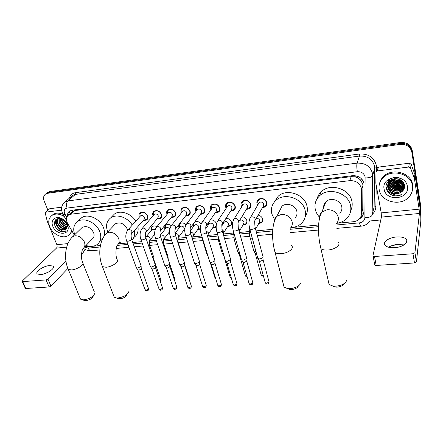 <?xml version="1.0" encoding="UTF-8"?>
<svg xmlns="http://www.w3.org/2000/svg" width="443" height="443" viewBox="0 0 443 443"><rect width="100%" height="100%" fill="white"/><g stroke="black" fill="none" stroke-linecap="round" stroke-linejoin="round"><path stroke-width="0.66" d="M151.246 230.57L151.135 230.277C150.653 228.693 150.969 227.447 152.082 226.528C153.488 225.614 155.083 225.681 156.866 226.738M169.564 232.47L169.021 232.409M165.04 229.28L164.885 228.876C164.419 227.303 164.746 226.046 165.854 225.116C167.515 224.069 169.315 224.247 171.258 225.653M184.77 230.991L183.186 231.036M179.11 227.968L178.906 227.447C178.463 225.88 178.795 224.623 179.902 223.676C181.907 222.469 183.939 222.818 186.01 224.717M200.297 229.103L197.65 229.635M193.475 226.639L193.065 224.241M210.281 220.021C213.172 219.684 215.204 220.891 216.383 223.637L216.466 223.942M216.178 226.379L215.37 227.381L212.413 228.2M208.132 225.293L207.667 223.804M225.947 218.344C228.649 218.36 230.493 219.612 231.467 222.104C231.844 223.626 231.501 224.872 230.432 225.847L227.492 226.733M223.106 223.92L222.785 223.2M241.895 216.727C244.392 216.998 246.048 218.272 246.862 220.536C247.227 222.043 246.873 223.294 245.81 224.28L242.891 225.232M258.164 215.143C260.429 215.614 261.902 216.882 262.583 218.936C262.932 220.431 262.577 221.677 261.52 222.674L258.629 223.698M139.335 217.214L139.224 216.92C138.687 215.154 139.041 213.775 140.287 212.778C143.338 211.488 145.78 212.551 147.608 215.979C148.128 217.723 147.779 219.086 146.567 220.077L143.155 220.559M153.073 215.785L152.918 215.381C152.398 213.62 152.763 212.236 154.014 211.222C157.143 209.866 159.63 210.934 161.474 214.423C161.977 216.162 161.617 217.535 160.399 218.537L156.977 219.086M167.094 214.334L166.889 213.814C166.385 212.059 166.762 210.663 168.013 209.633C171.225 208.216 173.756 209.279 175.616 212.834C176.104 214.567 175.733 215.946 174.514 216.965L171.087 217.579M181.403 212.861L181.143 212.214C180.655 210.458 181.043 209.063 182.3 208.016C185.589 206.527 188.175 207.59 190.047 211.211C190.518 212.939 190.141 214.323 188.917 215.353L185.495 216.046M196.011 211.366L195.69 210.58C195.225 208.836 195.618 207.429 196.875 206.372C200.253 204.804 202.888 205.868 204.777 209.556C205.231 211.278 204.843 212.662 203.625 213.709L200.203 214.473M210.929 209.855L210.541 208.908C210.087 207.174 210.491 205.768 211.748 204.688C215.215 203.049 217.906 204.107 219.817 207.867C220.249 209.578 219.855 210.968 218.637 212.031L215.232 212.873M226.168 208.315L225.697 207.208C225.266 205.48 225.675 204.073 226.927 202.983C230.493 201.249 233.239 202.307 235.172 206.145C235.587 207.845 235.183 209.229 233.976 210.309L230.581 211.228M241.74 206.754L241.18 205.469C240.765 203.752 241.186 202.346 242.426 201.238C246.092 199.416 248.9 200.463 250.854 204.384C251.247 206.067 250.843 207.457 249.636 208.548L246.269 209.55M257.654 205.17L256.99 203.691C256.597 201.991 257.018 200.585 258.258 199.461C262.023 197.539 264.897 198.58 266.874 202.584C267.245 204.251 266.836 205.641 265.645 206.748L262.306 207.828M361.671 212.983L362.751 209.09L362.895 185.534L362.745 184.011L360.392 179.886L358.309 178.236C357.484 177.161 356.366 176.685 354.954 176.796L354.749 175.649M336.697 223.294L353.326 221.727C355.795 221.467 357.817 220.52 359.389 218.881C360.729 217.419 361.416 215.713 361.449 213.77L361.427 188.419C359.777 183.07 355.901 180.478 349.793 180.65L70.836 214.202L68.599 214.988C66.118 216.959 65.785 219.75 67.602 223.366L74.324 235.095M354.954 176.796L358.309 178.236M71.517 212.335L71.079 212.734M354.782 176.812L351.161 176.646L74.839 210.547L72.635 211.328M84.801 246.696L92.017 246.336M92.454 246.297L100.423 245.544M118.464 243.844L125.175 243.213M125.635 243.168L127.379 243.008M132.739 242.504L141.638 241.662M149.524 240.92L156.202 240.294M163.655 239.591L171.07 238.893M178.08 238.229L186.259 237.459M192.805 236.844L201.781 235.997M207.839 235.427L217.64 234.508M223.2 233.982L233.478 233.012M239.43 232.453L249.47 231.506M256.048 230.886L272.827 229.308M290.868 227.608L291.754 227.525M292.33 227.469L318.622 224.994M194.826 221.838C197.235 220.979 199.322 221.699 201.089 223.997M45.928 193.785L48.669 192.423L400.422 143.427C406.668 143.128 410.534 145.703 412.007 151.146L420.529 206.593L420.485 209.068L420.529 206.593L412.007 151.146C410.534 145.703 406.668 143.128 400.422 143.427L48.669 192.423L45.928 193.785M47.008 192.915L49.743 191.553L400.622 142.48C406.846 142.181 410.7 144.745 412.167 150.171L420.656 205.48L420.606 207.944M359.04 219.235L361.892 217.208L363.919 212.169L363.969 183.402C362.341 178.075 358.487 175.5 352.412 175.688L71.877 210.248L69.678 211.023C68.089 212.119 67.375 213.764 67.53 215.946M57.213 222.912L56.787 221.976L57.213 222.912M47.922 210.231L44.173 201.044C43.037 197.871 43.558 195.507 45.729 193.945L47.584 193.303L400.223 144.379C406.491 144.086 410.368 146.666 411.846 152.126L420.401 207.717L420.324 210.353M380.781 219.961L369.722 220.996M72.608 211.339L68.599 214.988L69.667 211.034M363.792 213.46L362.213 216.051L360.414 217.519M388.633 247.233C390.864 245.826 393.628 244.913 396.922 244.497L404.099 244.879M394.763 247.676C403.075 247.194 409.747 241.906 405.998 238.932C404.016 237.343 400.871 236.689 396.557 236.977C388.406 237.498 381.739 242.67 385.499 245.715C387.409 247.272 390.499 247.919 394.763 247.676M377.015 168.523L377.403 167.598L378.394 167.116L377.386 170.926L408.695 167.039L409.332 163.201L411.187 164.226L414.986 174.736L419.637 204.926C420.651 212.07 421.016 217.757 420.739 221.982L416.426 261.913L414.482 262.948L412.97 253.75L414.93 252.715L419.416 213.471L419.139 209.174L414.421 178.69L410.572 168.074L408.695 167.039M378.394 167.116L409.332 163.201M398.29 244.436L392.033 245.61M377.386 170.926L376.384 171.413L375.991 172.344L375.841 183.197L381.218 212.889L381.406 217.098L372.934 255.738L373.1 256.187L374.507 256.491L376.223 265.462L414.482 262.948M376.223 265.462L374.822 265.135L374.656 264.681M374.507 256.491L412.97 253.75M379.191 189.626C378.51 185.329 379.695 181.486 382.763 178.092C391.042 168.34 411.159 173.49 412.45 185.883C412.992 189.831 411.962 193.386 409.36 196.542C401.258 206.942 380.786 202.097 379.191 189.626M379.513 183.69C380.028 181.215 381.196 178.994 383.018 177.045C391.269 167.31 411.325 172.432 412.61 184.797L412.544 189.178M394.104 195.878C396.801 196.293 399.287 195.861 401.568 194.582C396.889 196.066 392.963 194.953 389.779 191.238C393.572 194.283 397.515 194.499 401.613 191.88C403.806 190.23 404.78 188.125 404.548 185.573C403.418 175.112 384.087 177.781 386.191 188.07C386.994 192.129 389.635 194.732 394.104 195.878M407.377 186.453C409.936 199.594 385.753 202.069 384.098 189.072C381.107 176.076 405.733 173.052 407.377 186.453M388.013 183.834L388.074 185.562C388.766 191.935 398.933 194.477 402.87 189.582L404.52 185.401M387.957 184L388.002 185.894C388.694 192.273 398.872 194.82 402.809 189.92C404.143 188.353 404.669 186.625 404.387 184.737M388.278 183.197L388.361 184.238C389.054 190.595 399.182 193.12 403.102 188.236L404.548 185.589M388.206 183.358L388.289 184.565C388.982 190.927 399.121 193.458 403.041 188.574L404.553 185.656M388.605 182.577L388.655 182.926C389.336 189.261 399.425 191.769 403.329 186.902L404.476 185.124M388.517 182.732L388.583 183.252C389.27 189.593 399.365 192.107 403.274 187.234L404.498 185.257M388.893 181.265L388.971 181.796M389.004 181.973C390.017 188.125 399.769 190.285 403.562 185.573L404.326 184.526M388.899 182.123C389.746 188.364 399.658 190.695 403.507 185.905L404.37 184.681M389.303 180.744L389.475 181.364M389.48 181.392C391.091 187.129 400.195 188.674 403.789 184.26L404.105 183.878M389.187 180.838L389.303 181.353M389.353 181.536C390.826 187.383 400.09 189.078 403.734 184.587L404.166 184.044M390.045 180.827C392.133 185.944 400.267 187.073 403.783 183.197M389.895 180.965C391.889 186.293 400.383 187.478 403.872 183.369M390.709 180.284C394.331 184.637 398.545 185.373 403.363 182.488M390.532 180.417C394.22 185.008 398.539 185.755 403.479 182.671M391.501 179.769C394.763 183.175 398.528 183.839 402.792 181.763M391.285 179.897C394.652 183.54 398.539 184.222 402.953 181.946M392.47 179.293C395.256 181.73 398.445 182.3 402.034 180.999M392.205 179.409C395.128 182.09 398.473 182.682 402.25 181.193M393.733 178.861C395.865 180.307 398.268 180.75 400.948 180.179M393.378 178.961C395.699 180.661 398.329 181.137 401.264 180.39M395.998 178.651L398.844 179.177M395.167 178.645L399.608 179.47M391.728 179.354L389.535 181.082C388.046 182.854 387.459 184.786 387.78 186.896C388.439 192.672 397.105 195.623 401.613 191.88M394.586 178.684L389.463 181.414C387.974 183.18 387.387 185.124 387.708 187.228L389.779 191.238M389.137 180.882L387.979 183.828M388.804 181.42L388.865 181.946M396.574 178.69L398.257 179M393.085 181.298C395.427 182.688 398.035 183.12 400.915 182.599M392.747 182.522C395.145 183.967 397.82 184.415 400.765 183.862M389.336 180.716L389.558 181.054M389.663 181.198L390.732 182.444M392.409 183.756C394.857 185.257 397.592 185.717 400.616 185.135M402.565 184.487L404.022 183.679M392.066 185.002C394.575 186.558 397.371 187.029 400.461 186.414M402.377 185.767L404.254 184.653M391.728 186.254C394.287 187.871 397.144 188.353 400.306 187.705M402.189 187.057L404.044 185.949M391.385 187.522C393.993 189.194 396.917 189.687 400.145 189.006M386.13 186.83C387.066 190.623 389.552 193.126 393.594 194.333M392.044 180.401C395.029 182.632 398.401 183.203 402.166 182.106M391.734 181.624C394.757 183.911 398.174 184.493 401.995 183.369M391.097 184.111C394.204 186.503 397.72 187.101 401.64 185.916M390.781 185.368C393.921 187.81 397.487 188.425 401.463 187.201M402.753 186.63L404.199 185.689M390.46 186.636C393.644 189.133 397.249 189.754 401.28 188.502M402.665 179.487C397.365 176.342 392.476 176.768 387.985 180.777M388.672 192.993C392.62 196.205 396.917 196.736 401.568 194.582M343.851 283.78C342.832 285.674 340.573 286.798 337.079 287.158L335.063 287.064L332.615 285.995M328.379 281.383L329.083 284.461L332.776 286.023L335.932 286.167C341.669 285.541 345.23 283.686 346.614 280.596M339.82 213.227C341.581 211.383 342.229 209.201 341.769 206.682C340.739 200.136 330.434 196.991 325.893 201.781C324.287 203.37 323.54 205.27 323.661 207.479M319.597 217.264C317.409 214.955 315.981 212.347 315.305 209.445C314.264 204.223 315.66 199.71 319.503 195.917C328.462 186.658 348.635 192.921 350.579 205.762C351.426 210.619 350.191 214.833 346.863 218.405C344.167 221.107 340.783 222.735 336.702 223.283M317.083 198.824C317.742 196.116 319.121 193.768 321.225 191.78C330.101 182.582 350.025 188.746 351.93 201.465C352.539 204.66 352.141 207.673 350.74 210.508M324.741 204.716L324.248 204.09M325.472 202.844L325.234 202.49M298.377 285.962C297.425 287.978 295.138 289.19 291.516 289.6L289.783 289.528L287.634 288.631M283.398 284.434L284.113 287.186L287.413 288.537L290.121 288.653C295.952 287.961 299.54 286.012 300.891 282.8M294.888 218.039C296.738 216.223 297.391 214.002 296.843 211.372C295.664 205.236 286.278 202.052 281.947 206.277L279.699 210.669M274.671 219.789L271.847 213.98C270.623 208.575 272.008 204.018 276 200.308C284.528 192.14 302.918 198.47 305.149 210.503C306.179 215.586 304.934 219.889 301.412 223.41C298.582 226.013 295.077 227.403 290.896 227.569M274.278 202.097L278.198 196.232C286.649 188.114 304.828 194.344 307.016 206.272C307.846 210.148 307.237 213.664 305.188 216.826M281.211 207.723L280.973 207.346M127.091 294.573C126.183 296.788 123.813 298.189 119.975 298.792L117.938 298.449M113.663 295.675L114.255 297.209L116.287 297.962L117.81 298.001C123.813 297.054 127.518 294.866 128.919 291.433M127.601 230.266L127.279 229.075C124.256 223.554 120.319 221.788 115.457 223.781L114.15 225.171M107.782 231.91L107.472 231.141C105.589 225.448 106.658 221.029 110.678 217.878C116.492 213.543 127.684 217.242 132.269 225.105M111.88 216.649L114.405 214.052C120.186 209.733 131.272 213.376 135.791 221.173M134.434 230.51C135.132 234.469 134.295 237.714 131.931 240.239M127.324 242.858C124.904 243.473 122.334 243.362 119.61 242.531M137.917 226.534C138.67 231.108 137.468 234.652 134.307 237.155M93.146 296.35C92.205 298.56 89.818 299.983 85.981 300.614L84.198 300.337M79.962 297.829L80.504 299.158L83.688 299.85C89.696 298.853 93.423 296.644 94.874 293.216M84.142 247.377L92.172 239.082C94.077 237.581 94.553 235.421 93.6 232.592C90.627 227.303 86.861 225.548 82.287 227.331L81.174 228.416M74.784 234.64L74.751 234.557C72.746 228.87 73.721 224.518 77.669 221.5C84.004 216.832 96.718 222.774 99.847 231.938C101.68 237.448 100.76 241.668 97.083 244.591C94.01 246.624 90.328 246.906 86.02 245.439M79.502 219.761L81.65 217.729C87.952 213.072 100.539 218.942 103.618 228.04C104.714 231.058 104.83 233.838 103.978 236.379M102.521 239.015L100.827 240.61M262.771 207.008L265.351 206.05C266.404 205.076 266.764 203.852 266.437 202.379C264.692 198.852 262.162 197.938 258.845 199.632L257.671 201.604L258.131 204.356M255.351 220.105L263.103 206.416L263.762 204.201C262.71 202.08 261.182 201.526 259.183 202.551L249.786 218.709M257.671 201.604L258.474 203.763M263.042 256.475L263.081 257.228C262.477 258.119 261.337 258.673 259.653 258.889L258.003 258.629L257.643 257.765M263.07 259.509L263.064 260.013L260.6 261.209L259.41 261.021L259.116 260.523M246.757 208.747L249.365 207.85C250.428 206.887 250.788 205.663 250.439 204.179C248.717 200.729 246.247 199.804 243.019 201.415L241.867 203.259L242.238 205.956M238.722 221.926L247.089 208.204L247.737 205.989C246.696 203.907 245.206 203.354 243.262 204.328L242.581 205.414L241.867 203.259M246.624 257.71L246.64 258.479L243.224 260.124L241.656 259.88L241.302 259.055M246.662 260.683L246.668 261.232L244.209 262.417L243.074 262.239L242.792 261.769M231.091 210.447L233.721 209.611C234.79 208.664 235.144 207.44 234.779 205.94C233.079 202.556 230.659 201.631 227.519 203.16L226.395 204.893L226.683 207.54M222.458 223.704L231.412 209.954L232.049 207.739C231.024 205.702 229.563 205.142 227.674 206.067L227.015 207.042M230.559 258.917L230.565 259.703L227.154 261.331L225.659 261.104L225.315 260.318M230.581 259.676L230.626 262.422L228.173 263.602L227.093 263.43L226.822 262.987M216.5 212.097L218.405 211.333C219.479 210.397 219.828 209.174 219.446 207.667C217.762 204.35 215.392 203.42 212.335 204.871L211.239 206.499L211.416 208.991M206.543 225.426L216.068 211.665L216.693 209.45C215.675 207.451 214.246 206.892 212.407 207.767L211.782 208.647M214.849 260.102L214.827 260.899L211.427 262.516L210.004 262.3L209.666 261.553M214.872 260.822L214.927 263.591L212.479 264.753L211.449 264.598L211.189 264.178M200.867 213.742L203.409 213.017C204.489 212.092 204.827 210.868 204.428 209.356C202.761 206.106 200.441 205.17 197.467 206.549L196.399 208.083L196.426 210.253M190.977 227.098L201.039 213.332L201.654 211.128C200.646 209.168 199.245 208.609 197.456 209.439L196.864 210.231M199.466 261.259L199.428 262.073L196.033 263.674L194.676 263.469L194.344 262.76M199.5 261.951L199.56 264.731L197.118 265.889L195.884 265.34M186.326 215.348L188.724 214.661C189.798 213.747 190.13 212.535 189.72 211.006C188.07 207.822 185.794 206.887 182.893 208.199L181.857 209.644L181.879 211.892M175.738 228.732L186.32 214.971L186.918 212.767C185.922 210.851 184.548 210.287 182.804 211.078L182.245 211.793M184.41 262.394L184.349 263.225L180.965 264.809L179.67 264.615L179.349 263.945M184.449 263.053L184.515 265.85L182.079 266.991L180.899 266.481M172.067 216.92L174.332 216.273C175.411 215.376 175.733 214.157 175.306 212.629C173.667 209.5 171.435 208.564 168.611 209.816L167.604 211.178L167.62 213.493M160.826 230.316L171.901 216.572L172.488 214.379C171.496 212.496 170.151 211.931 168.451 212.684L167.925 213.327M169.669 263.507L169.58 264.349L166.208 265.916L164.973 265.739L164.663 265.097M169.708 264.133L169.785 266.946L167.354 268.076L166.225 267.594M158.085 218.454L160.233 217.845C161.307 216.959 161.623 215.752 161.18 214.218C159.558 211.145 157.365 210.209 154.613 211.405L153.638 212.684L153.649 215.065M146.223 231.861L157.774 218.139L158.345 215.957C157.365 214.102 156.041 213.537 154.386 214.262L153.887 214.838M155.233 264.598L155.122 265.451L151.761 267.007L150.576 266.836L150.277 266.226M155.271 265.196L155.355 268.015L152.929 269.139L151.849 268.685M144.379 219.966L146.417 219.385C147.486 218.515 147.796 217.314 147.336 215.774C145.725 212.756 143.576 211.82 140.885 212.961L139.944 214.174L139.933 216.549M131.925 233.367L143.931 219.678L144.479 217.502C143.51 215.68 142.214 215.121 140.597 215.807L140.126 216.328M141.09 265.667L140.957 266.531L137.601 268.07L136.472 267.91L136.178 267.334M141.134 266.237L141.217 269.067L138.803 270.18L137.767 269.748M259.393 223.106L261.453 222.192C262.444 221.256 262.777 220.088 262.45 218.687L262.046 217.69M255.589 229.192L259.205 222.652L259.803 220.542C259.177 218.969 258.014 218.261 256.303 218.421M255.91 251.425L253.977 251.22L253.64 250.417M256.541 253.745L255.356 253.568L255.09 253.108M243.8 224.651L245.76 223.798C246.757 222.873 247.083 221.705 246.745 220.287L246.496 219.617M239.536 230.886L243.478 224.241L244.071 222.126C243.019 220.077 241.54 219.534 239.635 220.503M239.502 252.754L238.079 252.516L237.753 251.751M240.145 255.007L239.214 254.398M223.15 222.635L223.399 223.305M223.842 232.497L228.079 225.797L228.666 223.682C227.63 221.672 226.179 221.123 224.324 222.043L223.709 222.99M223.438 254.011L222.386 253.695L222.198 253.058M224.069 256.143L223.676 255.661M227.979 226.207L230.393 225.365C231.396 224.451 231.722 223.283 231.362 221.854M216.439 224.069L216.273 223.305M208.105 223.172L208.271 224.208M208.481 234.059L213.005 227.32L213.576 225.205C212.551 223.233 211.134 222.685 209.323 223.56L208.736 224.413M207.701 255.185L206.97 254.337M213.055 227.685L215.348 226.899L216.217 225.725M196.531 221.445L194.543 222.225M193.741 223.322L193.674 225.697M193.436 235.582L198.231 228.804L198.796 226.694C197.783 224.762 196.393 224.213 194.632 225.044L194.073 225.814M198.431 229.142L200.291 228.621M180.561 223.278L179.337 224.989L179.371 227.154M178.701 237.066L183.762 230.26L184.316 228.156C183.308 226.257 181.946 225.708 180.229 226.5L179.697 227.198M182.383 255.295L182.294 256.115M184.094 230.565L184.753 230.498M167.952 224.435L166.258 225.061L165.322 226.351L165.35 228.582M169.835 228.976C168.694 227.564 167.454 227.215 166.114 227.929L165.61 228.56M168.013 256.458L167.615 257.588M154.086 225.886L152.486 226.473L151.578 227.691L151.6 229.983M155.205 229.607L152.276 229.33L151.799 229.906M153.937 257.593L153.821 258.402L153.212 258.956M153.976 258.147L153.942 261.054M40.573 274.549C46.847 274.256 55.945 267.965 52.955 266.105L49.671 265.54C43.519 265.861 34.41 272.041 37.373 273.984L40.573 274.549M49.461 208.919L45.906 212.114L61.605 210.165M49.937 208.675L61.715 207.186M85.028 249.326L83.245 252.421L81.529 254.216M67.779 268.569L50.951 286.134L49.112 286.964L46.089 279.932L47.944 279.107L65.891 260.811M45.906 212.114L45.269 213.183L47.274 221.356L56.859 244.686C57.324 246.075 57.191 247.216 56.466 248.102L22.394 280.945L22.233 281.51L22.709 281.598L25.794 288.498L49.112 286.964M25.794 288.498L25.229 288.221M22.709 281.598L46.089 279.932M44.234 273.813L48.592 271.991M57.607 219.634L57.313 218.67M71.539 230.227C71.185 232.492 70.149 234.225 68.421 235.432C63.155 239.364 52.656 234.436 49.727 226.705C47.894 221.677 48.691 217.884 52.124 215.32C55.641 213.338 59.672 213.731 64.218 216.494M51.842 215.508L53.199 214.384C55.912 212.762 59.135 212.718 62.867 214.246M65.536 229.308L66.278 228.638L67.198 225.515L66.782 223.831C65.813 221.572 64.157 219.933 61.821 218.914C56.156 217.723 53.825 219.927 54.821 225.52C56.106 228.677 58.304 230.742 61.411 231.7L66.035 230.814C63.51 231.866 60.962 230.914 58.393 227.962C60.962 230.055 63.343 230.504 65.536 229.308L65.99 228.942M67.524 224.701L68.122 227.037C69.468 235.77 55.984 235.067 52.833 226.351C50.247 220.603 55.07 215.636 60.962 218.172C64.025 219.49 66.206 221.666 67.524 224.701M58.271 218.676C57.485 220.044 57.391 221.6 57.989 223.333C60.182 227.624 63.056 229.252 66.605 228.217M58.066 218.781C57.169 220.171 57.036 221.788 57.662 223.626C59.96 228.045 62.895 229.64 66.467 228.411M59.163 218.366L59.29 222.153C61.073 225.924 63.654 227.652 67.02 227.342M58.93 218.416L58.963 222.447C60.846 226.351 63.504 228.062 66.937 227.58M60.204 218.454L60.58 220.985C62.003 224.197 64.213 225.958 67.214 226.268M59.916 218.41L60.259 221.279C61.765 224.634 64.08 226.395 67.192 226.561M61.522 218.41L61.859 219.822C62.923 222.397 64.667 224.08 67.098 224.872M61.162 218.255L61.544 220.11C62.696 222.862 64.573 224.579 67.164 225.26M63.753 219.994L66.212 222.674M63.044 219.523L66.594 223.399M58.576 218.388L58.122 218.654C56.366 219.977 55.884 221.932 56.682 224.512C59.03 228.992 61.998 230.576 65.575 229.269M58.122 218.654L57.795 218.947C56.039 220.271 55.558 222.225 56.355 224.811L58.393 227.962M72.059 231.141L69.822 234.175M62.834 219.401L66.677 223.582M55.796 219.606C54.987 222.558 55.879 225.376 58.465 228.067M57.136 218.742L56.97 219.673M56.959 219.85L57.49 223.078M55.962 219.457L56.167 224.208M54.456 224.036C55.303 229.264 62.302 233.577 65.747 231.019L66.035 230.814M362.895 185.534L361.571 189.981M361.444 214.002L363.697 213.72M360.392 179.886L362.335 179.764M72.519 211.339L72.143 210.22M351.161 176.646L349.793 180.65M362.751 209.09L361.449 213.77M74.839 210.547L70.836 214.202M49.743 191.553L47.584 193.303M400.622 142.48L400.223 144.379M412.167 150.171L411.846 152.126M420.656 205.48L420.401 207.717M336.735 224.966L359.5 222.851C362.811 222.325 364.606 220.581 364.888 217.624L365.11 176.879C364.019 173.296 361.438 171.574 357.357 171.707L67.081 208.083C64.528 208.714 63.692 210.48 64.573 213.393L66.755 217.336M63.299 203.647L65.088 201.914L67.884 200.928L357.069 163.129C365.209 162.825 370.354 166.258 372.502 173.423L372.674 175.517L374.7 168.174L374.534 166.119C372.447 159.087 367.419 155.737 359.456 156.063L75.376 194.399L72.613 195.385L71.229 196.581M69.385 198.187C70.227 195.058 72.292 193.22 75.57 192.661L359.384 153.987L359.456 156.063L357.069 163.129C356.615 165.04 356.709 167.897 357.357 171.707M62.878 214.152L63.083 214.517L64.966 214.207M359.384 153.987C368.338 153.61 373.986 157.376 376.328 165.289L376.456 171.153M376.223 185.307L375.874 206.471C375.775 209.533 374.59 212.158 372.319 214.351M365.204 177.931C369.335 177.914 371.827 177.111 372.674 175.517L372.137 215.093L374.113 207.075L374.7 168.174L376.511 167.598M373.084 211.261L374.113 207.075L375.874 206.471M67.081 208.083C66.101 205.031 66.372 202.645 67.884 200.928L75.376 194.399L75.57 192.661M84.502 247.006L88.201 248.108L100.173 246.995M117.107 245.416L127.889 244.414M133.249 243.916L142.142 243.085M149.308 242.421L156.695 241.734M163.456 241.103L171.552 240.35M177.903 239.757L186.736 238.938M192.65 238.384L202.241 237.492M207.734 236.977L217.779 236.047M223.621 235.499L233.444 234.585M239.862 233.987L249.448 233.096M256.469 232.442L272.7 230.93M290.398 229.28L318.539 226.661M88.201 248.108C88.921 249.819 89.863 250.694 91.02 250.727L91.23 250.71M359.5 222.851C359.932 224.944 360.392 226.057 360.868 226.185L360.951 226.179M364.888 217.624C368.892 217.668 371.306 216.826 372.137 215.093M381.406 217.098L419.416 213.471M381.218 212.889L419.139 209.174M414.986 174.736L414.421 178.69M414.93 252.715L416.426 261.913M414.355 178.435L414.919 174.481M411.187 164.226L410.572 168.074M336.243 223.787C338.042 221.915 338.701 219.689 338.225 217.114C336.58 212.103 332.887 209.633 327.139 209.7L321.889 212.014C320.217 213.653 319.464 215.619 319.625 217.917M338.087 242.077C341.492 244.58 335.124 249.614 327.864 250.029C324.686 250.234 322.371 249.769 320.92 248.639L320.245 245.854M290.11 228.427C292.003 226.583 292.662 224.319 292.092 221.633C290.353 216.788 286.771 214.384 281.338 214.44L276.786 216.35C275.369 217.629 274.599 219.213 274.477 221.107M291.483 245.693C294.816 248.08 288.188 253.263 281.144 253.656C278.354 253.839 276.327 253.44 275.064 252.466L274.389 249.963M115.457 223.781L106.586 233.173C99.276 240.095 97.792 255.461 102.46 266.614L106.027 267.251C112.107 266.941 119.881 261.348 116.952 259.482C115.224 254.897 116.038 247.022 117.146 245.311C119.101 243.733 119.616 241.507 118.685 238.633C116.686 234.38 113.519 232.248 109.183 232.248L106.586 233.173L105.179 234.718M114.255 297.209L101.918 265.213M82.287 227.331L72.802 236.579C65.176 243.318 63.438 258.479 68.277 269.377L71.467 269.931C77.337 269.637 85.349 264 82.525 262.245C80.56 257.544 81.905 249.453 82.979 248.578C84.906 247.067 85.372 244.874 84.375 241.994C82.337 237.858 79.253 235.781 75.122 235.77L72.802 236.579L71.611 237.769M80.504 299.158L67.779 268.159M263.07 259.803L268.846 281.167C269.222 282.064 268.458 282.689 266.548 283.044L265.257 282.734L265.097 282.152M267.207 283.974L266.548 283.044M252.305 238.273L250.223 238.002C249.354 234.995 249.215 232.043 249.808 229.153L251.63 229.446C254.365 228.887 255.489 228.073 255.002 226.999L254.631 221.373L255.295 219.097C254.664 217.485 253.468 216.727 251.707 216.832L250.528 217.358C247.831 222.879 249.187 225.199 249.808 229.153L249.614 228.461M246.668 260.916L252.648 282.119C253.014 283.011 252.244 283.636 250.345 283.996L249.11 283.703L248.955 283.155M251.031 284.915L250.345 283.996M233.029 230.1L233.223 230.759L234.951 231.041C237.675 230.476 238.805 229.662 238.34 228.594L238.024 223.073L238.677 220.791C238.041 219.202 236.855 218.454 235.133 218.554L234.026 219.041L233.3 220.265M230.692 262.267L236.8 283.055C237.149 283.941 236.374 284.567 234.485 284.927L233.306 284.655L233.151 284.129M235.2 285.84L234.485 284.927M216.804 231.706L216.998 232.331L218.643 232.597C221.35 232.027 222.491 231.213 222.048 230.15L221.788 224.728L222.43 222.452C221.782 220.88 220.614 220.138 218.925 220.237L217.878 220.692L217.181 221.799M215.01 263.402L221.29 283.974C221.616 284.849 220.841 285.475 218.958 285.84L217.834 285.58L217.679 285.082M219.7 286.743L218.958 285.84M200.939 233.273L201.122 233.871L202.695 234.114C205.391 233.544 206.532 232.73 206.117 231.678C205.724 229.025 205.652 227.248 205.906 226.345L206.538 224.075C205.879 222.519 204.727 221.788 203.071 221.882L202.08 222.308L201.415 223.305M199.66 264.515L206.095 284.871C206.41 285.741 205.63 286.366 203.758 286.737L202.684 286.488L202.534 286.012M204.528 287.623L203.758 286.737M185.412 234.807L185.595 235.371L187.09 235.604C189.77 235.028 190.922 234.22 190.534 233.173C190.125 230.576 190.069 228.832 190.368 227.929L190.983 225.664C190.318 224.125 189.178 223.405 187.561 223.494L186.625 223.892L185.988 224.789M184.631 265.601L191.221 285.752C191.52 286.615 190.734 287.236 188.868 287.612L187.849 287.38L187.699 286.926M189.665 288.487L188.868 287.612M170.212 236.302L170.394 236.844L171.823 237.06C174.492 236.484 175.644 235.676 175.284 234.635C174.437 230.282 175.267 230.1 175.168 229.48L175.76 227.22C175.09 225.697 173.966 224.983 172.382 225.072L170.887 226.251M169.913 266.669L176.652 286.615C176.934 287.474 176.142 288.094 174.287 288.471L173.307 288.249L173.163 287.823M175.107 289.334L174.287 288.471M155.338 237.769L155.515 238.279L156.877 238.489C159.53 237.908 160.687 237.099 160.355 236.064C159.923 233.577 159.901 231.888 160.283 230.991L160.864 228.743C160.183 227.237 159.07 226.528 157.52 226.617L156.102 227.691M155.499 267.716L162.376 287.457C162.636 288.31 161.845 288.93 160.001 289.312L159.065 289.102L158.921 288.692M160.842 290.165L160.001 289.312M140.774 239.203L140.946 239.685L142.247 239.884C144.889 239.303 146.052 238.495 145.741 237.47C145.304 235.034 145.293 233.367 145.714 232.47L146.273 230.233C145.592 228.743 144.49 228.045 142.967 228.128L141.633 229.109M141.378 268.74L148.388 288.288C148.632 289.135 147.835 289.75 145.996 290.132L144.966 289.55M146.86 290.979L145.996 290.132M126.51 240.604L126.676 241.064L127.922 241.252C130.547 240.665 131.715 239.862 131.433 238.843C131.006 236.191 131.012 234.546 131.444 233.921L131.986 231.689C131.3 230.222 130.209 229.529 128.719 229.607L127.451 230.504M263.148 275.014L261.121 274.854L260.977 274.317M263.037 276.072L262.383 275.142M255.583 229.153L255.223 227.602M253.833 251.12L250.035 237.337M246.95 276.116L245.422 275.884L245.272 275.369M239.381 254.764L245.422 275.884C246.153 276.842 246.757 277.24 247.222 277.074L246.618 276.155M239.198 231.645L239.491 229.823L238.256 228.173M235.792 239.763L234.231 239.458L234.042 238.821M223.194 234.042L223.815 231.329L221.888 229.347M219.623 241.175L218.571 240.881L218.388 240.272M231.08 277.152L230.044 276.886L229.895 276.399M207.712 236.911L208.465 232.802L205.917 230.681M203.786 242.498L203.06 241.695M215.531 278.099L214.838 277.407M192.76 240.222L192.871 236.385L193.43 234.242C192.849 232.852 191.808 232.143 190.318 232.126M188.236 243.639L188.054 243.085M200.253 278.863L200.081 278.398M184.509 264.272L189.067 278.215L189.011 279.001M178.247 243.705L178.258 242.83C177.438 238.279 178.269 238.484 178.158 237.791L178.712 235.654C178.064 234.197 176.978 233.505 175.445 233.583L175.074 233.677M169.758 264L174.863 279.134L174.487 280.203M163.473 245.317L163.805 244.126C163.406 240.804 163.384 239.148 163.755 239.17L164.287 237.038C163.639 235.593 162.559 234.912 161.058 234.984L160.183 235.36M154.197 260.634L160.936 280.031L160.233 281.305M148.992 246.812L149.651 245.4C149.23 243.052 149.225 241.424 149.64 240.516L150.16 238.395C149.501 236.966 148.433 236.291 146.965 236.363L145.681 237.26M56.466 248.102L66.688 247.128M56.859 244.686L67.923 243.6M47.944 279.107L50.951 286.134M215.37 227.381L216.19 226.146M230.432 225.847L231.512 224.119M245.81 224.28L246.934 222.364M261.52 222.674L262.677 220.559M146.567 220.077L147.464 219.041M160.399 218.537L161.352 217.397M174.514 216.965L175.522 215.702M188.917 215.353L189.981 213.958M203.625 213.709L204.744 212.158M218.637 212.031L219.817 210.309M233.976 210.309L235.205 208.398M249.636 208.548L250.921 206.421M265.645 206.748L266.963 204.384M47.894 192.196L45.729 193.945M71.151 196.648L65.088 201.914C62.424 203.575 61.433 207.861 61.627 207.717C61.311 208.526 61.571 210.342 62.408 213.172L66.555 220.575M83.406 248.241C85.665 250.024 88.201 250.849 91.02 250.727L99.847 249.924M116.249 248.434L128.924 247.283M134.279 246.795L143.161 245.987M149.651 245.394L157.691 244.663M163.805 244.11L172.532 243.318M178.247 242.797L187.694 241.939M193.142 241.441L202.783 240.566M208.664 240.028L218.122 239.17M224.523 238.589L233.793 237.741M240.737 237.11L249.797 236.291M257.322 235.604L272.583 234.214M290.359 232.597L318.495 230.039M336.857 228.372L360.868 226.185C362.169 226.14 366.09 225.648 369.589 221.528M362.213 216.051L361.892 217.208M406.591 242.498L405.998 238.932M373.1 256.187L374.822 265.135M376.384 171.413L377.403 167.598M382.763 178.092L383.018 177.045M402.809 189.92L402.87 189.582M403.041 188.574L403.102 188.236M403.274 187.234L403.329 186.902M403.501 185.905L403.562 185.573M403.734 184.587L403.789 184.26M389.463 181.414L389.535 181.082M335.063 287.064L332.776 286.023M325.893 201.781L321.889 212.014C317.243 220.044 317.775 236.13 320.92 248.639L329.083 284.461M319.503 195.917L321.225 191.78M289.783 289.528L287.413 288.537M281.947 206.277L276.786 216.35C271.481 224.164 271.542 240.195 275.064 252.466L284.113 287.186M276 200.308L278.198 196.232M119.001 298.765L116.287 297.962M110.678 217.878L114.405 214.052M85.111 300.592L82.332 299.822M77.669 221.5L81.65 217.729M83.018 263.48L94.337 291.887M269.001 281.754C268.724 283.503 268.109 284.245 267.157 283.98C266.664 284.162 266.033 283.747 265.257 282.734L259.299 260.938M258.845 199.632L259.338 198.796M249.808 229.153L257.854 258.518M262.788 206.981L263.125 206.981M255.19 227.702L262.921 256.353M259.41 261.021L258.003 258.629M252.803 282.684C252.222 285.353 252.255 284.279 250.982 284.921C250.522 285.109 249.896 284.705 249.11 283.703L242.969 262.162M243.019 201.415L243.545 200.585M243.262 204.328L234.026 219.041C231.163 224.706 232.614 226.844 233.223 230.759L241.507 259.775M246.773 208.725L247.255 208.725M238.528 229.264L246.507 257.593M243.074 262.239L241.656 259.88M236.955 283.592C236.352 286.328 236.462 285.159 235.144 285.84C234.701 286.028 234.087 285.635 233.306 284.655L226.993 263.358M227.519 203.16L228.073 202.34M226.993 207.075L226.395 204.893M227.674 206.067L217.878 220.692C215.94 223.865 215.647 227.741 216.998 232.331L225.515 261.005M231.102 210.431L231.717 210.425M222.236 230.786L230.454 258.806M227.093 263.43L225.659 261.104M221.439 284.484C221.107 286.344 220.509 287.097 219.645 286.743C219.23 286.937 218.626 286.549 217.834 285.58L211.35 264.526M212.335 204.871L212.917 204.062M211.743 208.703L211.239 206.499M212.407 207.767L202.08 222.308C200.07 225.454 199.749 229.308 201.122 233.871L209.866 262.206M219.446 209.821L219.999 209.013M206.305 232.282L214.744 259.991M211.449 264.598L210.004 262.3M206.244 285.353C205.702 288.205 205.58 287.003 204.472 287.623C204.062 287.817 203.47 287.435 202.684 286.488L196.044 265.673M197.467 206.549L198.065 205.757M196.808 210.303L196.399 208.083M197.456 209.439L186.625 223.892C184.543 227.015 184.199 230.842 185.595 235.371L194.543 263.38M204.4 211.654L204.971 210.862M200.74 213.747L201.598 213.731M190.711 233.743L199.367 261.154M196.138 265.734L194.676 263.469M191.37 286.211C190.861 288.93 190.939 287.8 189.604 288.493C189.227 288.686 188.64 288.315 187.849 287.38L181.054 266.791M182.893 208.199L183.513 207.418M182.178 211.876L181.857 209.644M182.804 211.078L171.491 225.443C169.342 228.538 168.977 232.337 170.394 236.844L179.542 264.532M189.659 213.432L190.252 212.651M186.027 215.353L186.996 215.331M175.461 235.178L184.316 262.295M181.143 266.852L179.67 264.615M176.796 287.053C176.308 289.772 176.38 288.653 175.046 289.34C174.675 289.528 174.099 289.168 173.307 288.249L166.374 267.882M168.611 209.816L169.248 209.052M167.842 213.421L167.604 211.178M168.451 212.684L156.678 226.966C154.463 230.039 154.075 233.81 155.515 238.279L164.851 265.656M175.218 215.16L175.832 214.395M171.613 216.932L172.687 216.898M160.527 236.584L169.575 263.413M166.463 267.943L164.973 265.739M162.515 287.872C162.044 290.608 162.121 289.473 160.781 290.171C160.416 290.359 159.845 290.004 159.065 289.102L151.993 268.956M154.613 211.405L155.26 210.658M153.799 214.944L153.638 212.684M154.386 214.262L142.17 228.455C139.894 231.501 139.484 235.244 140.946 239.685L150.459 266.758M161.069 216.843L161.695 216.095M157.492 218.477L158.66 218.438M145.908 237.957L155.139 264.51M152.076 269.012L150.576 266.836M148.521 288.681C148.023 291.483 148.167 290.254 146.799 290.979C146.461 291.173 145.897 290.824 145.105 289.932L137.906 270.008M140.885 212.961L141.544 212.23M140.027 216.439L139.944 214.174M140.597 215.807L127.961 229.917C125.624 232.94 125.197 236.656 126.676 241.064L136.361 267.832M147.203 218.482L147.84 217.751M143.654 219.988L144.916 219.949M131.599 239.309L141.001 265.579M137.983 270.064L136.472 267.91M263.419 276.006L262.992 276.072C262.522 276.266 261.896 275.856 261.121 274.854L255.257 253.496M255.356 253.568L253.977 251.22M233.577 232.01L234.231 239.458L237.946 252.421M239.48 254.836L238.079 252.516M223.698 223.006L223.471 222.142M224.324 222.043L221.694 226.091M217.79 235L218.571 240.881L222.386 253.695M231.335 277.999L230.044 276.886L223.837 256.004M231.407 223.748L231.623 223.41M227.813 226.218L228.522 226.168M223.931 256.076L222.519 253.789M208.714 224.451L208.36 222.801M209.323 223.56L205.746 228.765M202.473 238.234L203.243 242.271L207.158 254.941M215.73 278.741L214.977 277.872L210.347 262.849M212.74 227.713L213.565 227.652M208.005 256.181L207.28 255.03M194.034 225.869L193.635 223.604M194.632 225.044L190.197 231.152M197.971 229.175L198.907 229.109M188.231 243.633L188.004 242.914M189.205 278.641L189.178 279.5M179.648 227.265L179.337 224.989M180.229 226.5L175.018 233.339M182.455 256.602L182.416 255.91M183.507 230.604L184.543 230.532M178.429 243.357L182.294 255.207M174.996 279.539L174.736 280.945M166.258 225.061L166.529 224.723M165.549 228.638L165.322 226.351M166.114 227.929L160.189 235.366M168.19 259.221L168.052 257.04M169.547 231.733L164.264 238.511M163.976 244.63L167.93 256.37M161.064 280.419L160.538 282.174M152.486 226.473L152.763 226.14M151.727 229.989L151.578 227.691M152.276 229.33L145.686 237.276M154.69 234.303L150.122 239.923M149.817 245.882L153.854 257.51M53.448 267.279L52.955 266.105M22.233 281.51L25.312 288.404M45.579 212.225L49.61 208.791M52.124 215.32L53.199 214.384M67.198 225.515L68.122 227.037M61.821 218.914L60.962 218.172"/></g></svg>
